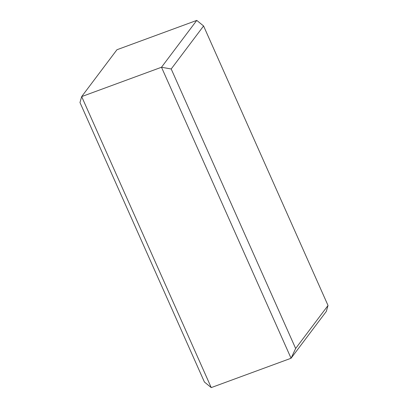 <?xml version="1.0" encoding="UTF-8"?>
<svg xmlns="http://www.w3.org/2000/svg" width="408" height="408" viewBox="0 0 408 408"><rect width="100%" height="100%" fill="white"/><g stroke="black" fill="none" stroke-linecap="round" stroke-linejoin="round"><path stroke-width="0.61" d="M211.237 387.6L204.418 382.026L79.973 102.52L81.671 96.594L211.237 387.6L291.062 358.255L161.497 67.249L81.671 96.594L116.938 49.745L196.763 20.4L161.497 67.249L171.202 68.983L295.647 348.488L328.027 305.48L203.582 25.974L171.202 68.983M328.027 305.48L326.329 311.406L291.062 358.255L295.647 348.488M203.582 25.974L196.763 20.4"/></g></svg>
